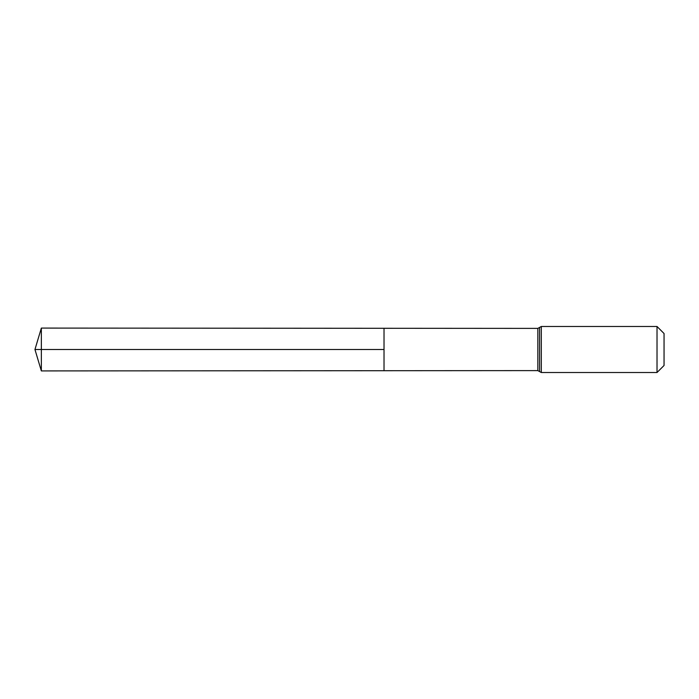 <?xml version="1.0" encoding="UTF-8"?>
<svg xmlns="http://www.w3.org/2000/svg" width="699" height="699" viewBox="0 0 699 699"><rect width="100%" height="100%" fill="white"/><g stroke="black" fill="none" stroke-linecap="round" stroke-linejoin="round"><path stroke-width="0.52" stroke-dasharray="3.5 2.62" d="M384.022 328.294L384.022 370.706L384.022 328.294M664.05 333.519L664.05 365.481M657.016 326.485L657.016 372.515M41.346 328.084L41.346 370.916M41.346 349.5L384.022 349.5M537.837 328.39L537.837 370.61M541.297 326.485L541.297 372.515M539.567 327.438L539.567 371.562"/><path stroke-width="1.05" d="M384.022 349.5L384.022 328.294L41.346 328.084L41.346 370.916L384.022 370.706L384.022 328.294L537.837 328.39L537.837 370.61L384.022 370.706L384.022 349.5M657.016 326.485L657.016 372.515L664.05 365.481L664.05 333.519L657.016 326.485L541.297 326.485L537.837 328.39M41.346 370.916L34.95 349.5L384.022 349.5L41.346 349.5M657.016 372.515L541.297 372.515L541.297 326.485M541.297 372.515L539.567 371.562L539.567 327.438M539.567 371.562L537.837 370.61M34.95 349.5L41.346 328.084"/></g></svg>

